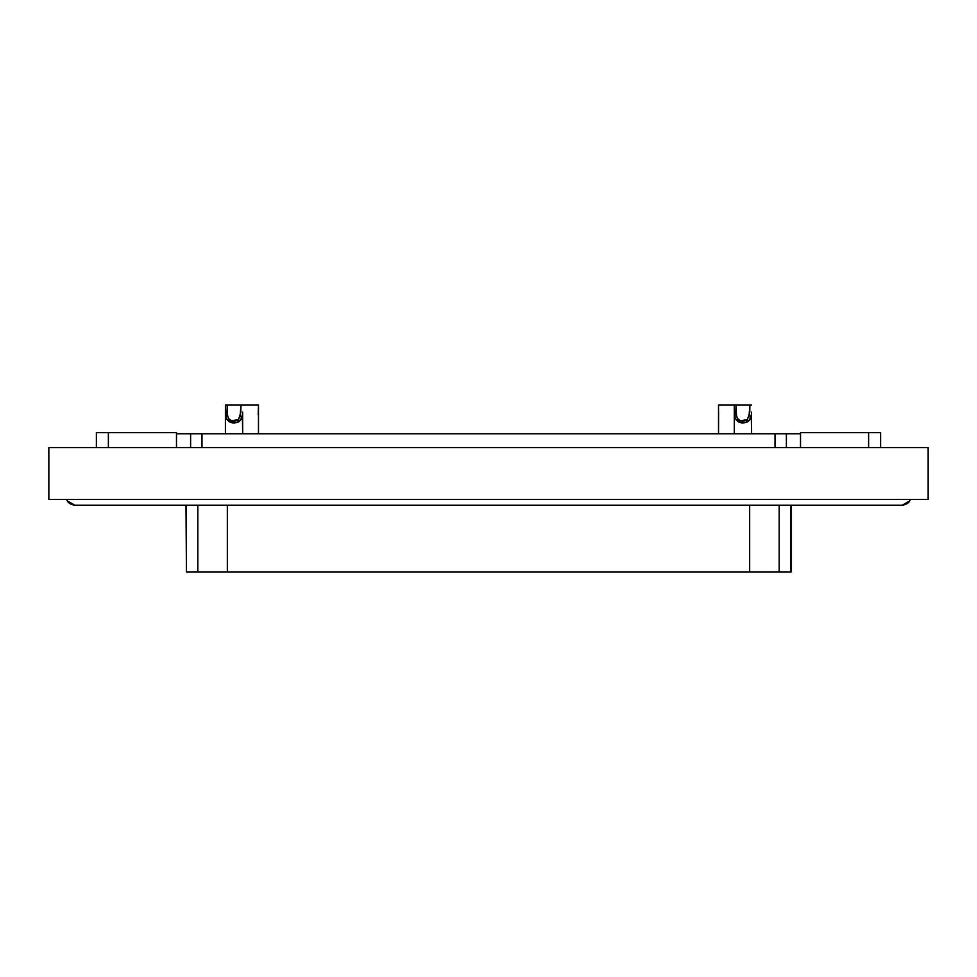 <?xml version="1.0" encoding="UTF-8"?>
<svg xmlns="http://www.w3.org/2000/svg" width="977" height="977" viewBox="0 0 977 977"><rect width="100%" height="100%" fill="white"/><g stroke="black" fill="none" stroke-linecap="round" stroke-linejoin="round"><path stroke-width="1.47" d="M240.098 416.91L240.965 404.954L242.687 404.954L227.128 404.954L240.953 404.954L240.843 412.392L238.498 419.646L231.256 420.806C229.082 419.927 227.788 417.582 227.36 413.784L227.128 404.954L227.519 414.981M242.418 414.639L240.757 419.829L236.996 422.516L234.04 422.943C230.047 422.943 227.433 421.087 226.212 417.399L225.406 404.954L225.406 433.764L225.406 404.954L227.128 404.954L225.406 404.954L225.431 410.364C225.467 414.907 226.029 417.961 227.128 419.524L234.04 422.943L237.887 422.186C240.354 421.246 241.844 418.84 242.381 414.956L242.687 433.764L242.614 412.086M228.972 418.901L232.392 421.209L237.13 420.672L238.706 419.414M749.005 416.91L749.872 404.954L751.594 404.954L736.035 404.954L749.872 404.954L749.762 412.392L747.405 419.646L740.163 420.806C737.989 419.927 736.695 417.582 736.267 413.784L736.035 404.954L736.438 414.981M751.337 414.639L749.664 419.829L745.903 422.516L742.96 422.943C738.966 422.943 736.353 421.087 735.119 417.399L734.313 404.954L734.313 433.764L734.313 404.954L736.035 404.954L734.313 404.954L734.338 410.364C734.374 414.907 734.948 417.961 736.047 419.524L742.96 422.943L746.794 422.186C749.261 421.246 750.763 418.84 751.289 414.956L751.594 433.764L751.521 412.086M737.879 418.901L741.299 421.209L746.037 420.672L747.625 419.414M258.184 414.785L258.478 404.954L242.687 404.954L258.478 404.954L258.355 413.002M258.478 404.954L258.478 433.764L258.478 404.954M718.522 404.954L734.313 404.954L718.522 404.954L718.522 433.764L718.596 411.976M800.517 433.764L786.387 433.764L786.387 447.588L786.387 433.764L800.517 433.764M190.613 433.764L176.483 433.764L190.613 433.764L190.613 447.588L190.613 433.764L201.97 433.764L190.613 433.764M201.97 447.588L201.97 433.764L201.97 447.588M775.03 433.764L201.97 433.764L786.387 433.764L775.03 433.764L775.03 447.588L775.03 433.764M108.386 432.603L176.483 432.603L108.386 432.603L108.386 447.588L108.386 432.603L96.381 432.603L108.386 432.603M176.483 447.588L176.483 432.603L176.483 447.588M96.381 432.603L96.381 447.588L96.381 432.603M800.517 432.603L880.619 432.603L880.619 447.588L880.619 432.603L868.614 432.603L868.614 447.588L868.614 432.603L800.517 432.603L800.517 447.588L800.517 432.603M779.182 572.046L186.448 572.046L186.448 505.207L186.448 572.046L197.818 572.046L197.818 505.207L197.818 572.046L227.336 572.046L227.336 505.207L227.336 572.046L779.182 572.046L779.182 505.207L779.182 572.046L790.552 572.046L779.182 572.046M749.664 505.207L749.664 572.046L749.664 505.207M790.552 572.046L790.552 505.207L791.016 572.046L791.016 505.207L902.223 505.207L909.709 500.883L910.369 499.442C909.379 502.642 906.656 504.572 902.223 505.207L902.223 505.207M74.863 505.207L185.984 505.207L186.448 572.046M74.777 505.207L67.291 500.883L66.631 499.442L67.291 500.883L74.777 505.207C70.344 504.572 67.621 502.642 66.631 499.442C67.621 502.642 70.344 504.572 74.777 505.207L864.767 505.207M112.233 499.442C112.233 506.733 112.233 506.733 112.233 499.442C112.233 506.733 112.233 506.733 112.233 499.442M864.767 499.442C864.767 506.733 864.767 506.733 864.767 499.442C864.767 506.733 864.767 506.733 864.767 499.442M928.15 499.442L48.85 499.442L48.85 447.588L48.85 499.442L928.15 499.442L928.15 447.588L48.85 447.588L928.15 447.588L928.15 499.442"/></g></svg>
